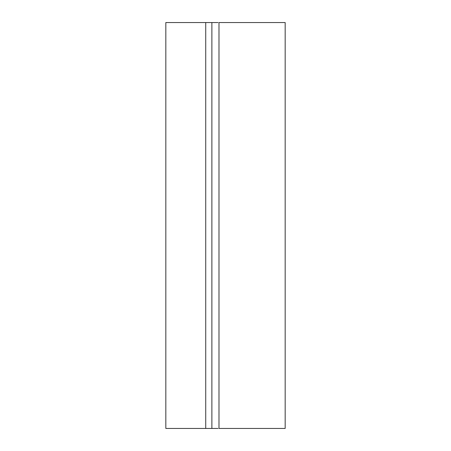 <?xml version="1.0" encoding="UTF-8"?>
<svg xmlns="http://www.w3.org/2000/svg" width="451" height="451" viewBox="0 0 451 451"><rect width="100%" height="100%" fill="white"/><g stroke="black" fill="none" stroke-linecap="round" stroke-linejoin="round"><path stroke-width="0.68" d="M205.729 428.45L211.88 428.45L211.88 22.55L205.729 22.55L205.729 428.45L205.729 22.55L165.833 22.55L165.833 428.45L165.833 22.55L211.88 22.55L211.88 428.45L218.036 428.45L165.833 428.45L205.729 428.45M285.167 22.55L285.167 428.45L285.167 22.55L218.983 22.55L285.167 22.55M218.036 22.55L211.88 22.55L218.036 22.55M218.983 428.45L285.167 428.45L218.983 428.45L218.983 22.55"/></g></svg>
